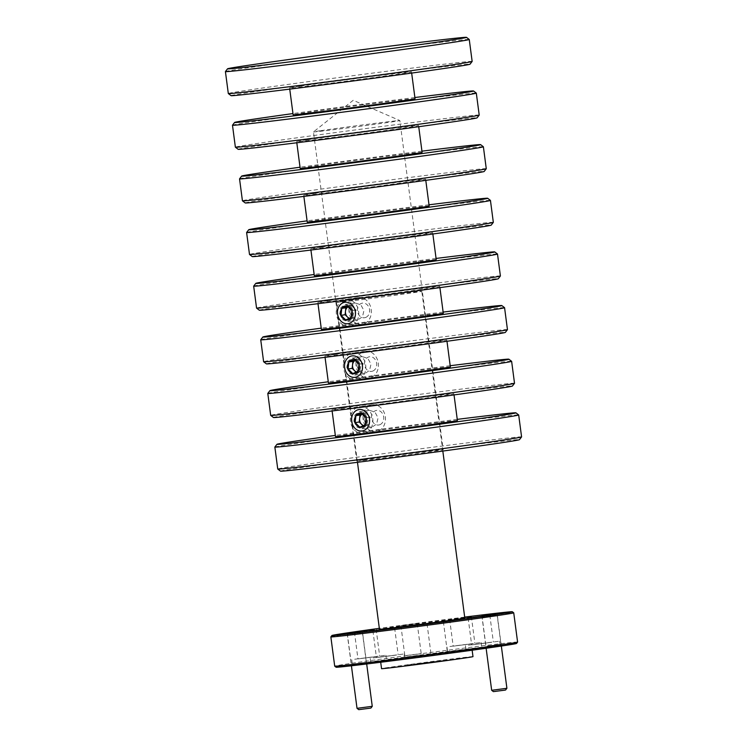 <?xml version="1.0" encoding="UTF-8"?>
<svg xmlns="http://www.w3.org/2000/svg" width="747" height="747" viewBox="0 0 747 747"><rect width="100%" height="100%" fill="white"/><g stroke="black" fill="none" stroke-linecap="round" stroke-linejoin="round"><path stroke-width="0.56" stroke-dasharray="3.73 2.8" d="M450.525 651.365L481.74 647.369L450.525 651.365M449.881 646.491L481.096 642.495L449.881 646.491M355.311 664.111L386.526 660.115L355.311 664.111M354.666 659.237L385.882 655.24L354.666 659.237M469.004 650.049L500.219 646.052L469.004 650.049M468.36 645.175L499.575 641.178L468.36 645.175M373.789 662.804L405.005 658.807L373.789 662.804M373.145 657.93L404.37 653.933L373.145 657.93M431.29 655.408L449.124 653.121L431.29 655.408M432.392 653.662L447.332 651.748L432.392 653.662M405.154 657.257L422.989 654.979L405.154 657.257M406.256 655.511L421.196 653.597L406.256 655.511M415.836 623.726L400.896 625.641L415.836 623.726M351.912 665.222L367.515 663.224L351.912 665.222M352.631 664.083L366.338 662.328L352.631 664.083M486.549 647.191L502.161 645.193L486.549 647.191M487.277 646.052L500.985 644.297L487.277 646.052M336.094 667.22A90.994 1.055 172.5 0 1 351.52 664.587A90.994 1.055 172.5 0 1 453.13 650.786A90.994 1.055 172.5 0 1 516.522 643.466M517.587 642.075A92.226 1.064 -7.5 0 0 452.822 649.573A92.226 1.064 -7.5 0 0 350.352 663.485A92.226 1.064 -7.5 0 0 334.703 666.156M330.856 636.883A92.226 1.064 172.5 0 1 346.496 634.231A92.226 1.064 172.5 0 1 448.461 620.383A92.226 1.064 172.5 0 1 513.721 612.811M472.991 656.632A46.118 0.532 -7.5 0 0 440.609 660.376A46.118 0.532 -7.5 0 0 389.374 667.332A46.118 0.532 -7.5 0 0 381.549 668.668M388.412 660.021A46.118 0.532 -7.5 0 0 380.587 661.356A46.118 0.532 -7.5 0 0 412.96 657.603A46.118 0.532 -7.5 0 0 464.204 650.646A46.118 0.532 -7.5 0 0 472.02 649.311A46.118 0.532 -7.5 0 0 439.647 653.065A46.118 0.532 -7.5 0 0 388.412 660.021M464.802 618.021A43.037 0.495 -7.5 0 0 434.586 621.513A43.037 0.495 -7.5 0 0 386.759 628.012A43.037 0.495 -7.5 0 0 379.457 629.254M343.751 301.293A43.037 0.495 -7.5 0 0 336.449 302.535A43.037 0.495 -7.5 0 0 366.665 299.033A43.037 0.495 -7.5 0 0 414.492 292.544A43.037 0.495 -7.5 0 0 421.794 291.302A43.037 0.495 -7.5 0 0 391.568 294.794A43.037 0.495 -7.5 0 0 343.751 301.293M396.293 655.063L376.451 657.603L396.293 655.063M491.498 642.317L471.656 644.857L491.498 642.317M377.814 656.38L357.962 658.919L377.814 656.38M473.019 643.625L453.177 646.164L473.019 643.625M464.699 617.246L449.647 619.347L464.727 617.48M464.681 617.097A90.994 1.055 -7.5 0 0 379.336 628.339M407.264 665.25L447.266 660.049L417.358 663.747M417.321 663.504L437.144 661.31L407.227 665.007M358.747 709.65L370.932 708.044M372.258 706.317L357.019 708.324M361.324 633.391L347.392 635.183L361.324 633.391M493.393 691.619L505.579 690.013M506.905 688.286L491.666 690.293M495.971 615.36L482.039 617.153L495.971 615.36M353.845 421.075L356.599 426.939L361.856 428.769L366.59 425.575L367.991 419.328L364.891 413.521L359.316 411.737L354.918 414.884L353.845 421.075M363.92 419.571L366.6 425.445L371.791 427.284L376.6 424.081L378.066 417.825L374.901 412.027L369.251 410.262L364.919 413.39L363.92 419.571M346.785 367.44L349.54 373.295L354.788 375.125L359.531 371.941L360.932 365.685L357.832 359.877L352.257 358.102L347.85 361.24L346.785 367.44M356.861 365.937L359.54 371.801L364.723 373.649L369.541 370.447L371.007 364.181L367.832 358.383L362.192 356.618L357.86 359.755L356.861 365.937M339.726 313.796L342.471 319.651L347.728 321.481L352.472 318.297L353.873 312.05L350.773 306.233L345.189 304.459L340.791 307.605L339.726 313.796M349.801 312.293L352.481 318.166L357.664 320.005L362.472 316.803L363.948 310.547L360.773 304.748L355.124 302.974L350.801 306.111L349.801 312.293M364.172 459.825A43.569 0.504 172.5 0 1 412.587 453.252A43.569 0.504 172.5 0 1 443.186 449.713A43.569 0.504 172.5 0 1 435.79 450.973A43.569 0.504 172.5 0 1 387.376 457.547A43.569 0.504 172.5 0 1 356.786 461.086A43.569 0.504 172.5 0 1 364.172 459.825M320.837 130.669A43.569 0.504 172.5 0 1 368.85 124.151A43.569 0.504 172.5 0 1 399.841 120.547A43.569 0.504 172.5 0 1 399.85 120.556A43.569 0.504 172.5 0 1 392.455 121.808A43.569 0.504 172.5 0 1 344.04 128.391A43.569 0.504 172.5 0 1 313.451 131.93A43.569 0.504 172.5 0 1 313.451 131.92A43.569 0.504 172.5 0 1 320.837 130.669M280.508 471.142A120.51 1.391 172.5 0 1 300.948 467.65A120.51 1.391 172.5 0 1 435.501 449.386A120.51 1.391 172.5 0 1 519.454 439.684M521.583 436.911A122.975 1.419 -7.5 0 0 435.23 446.911A122.975 1.419 -7.5 0 0 298.604 465.465A122.975 1.419 -7.5 0 0 277.744 469.013M274.859 447.051A122.975 1.419 172.5 0 1 295.719 443.522A122.975 1.419 172.5 0 1 431.673 425.052A122.975 1.419 172.5 0 1 518.679 414.949M273.449 417.508A120.51 1.391 172.5 0 1 293.888 414.006A120.51 1.391 172.5 0 1 428.442 395.742A120.51 1.391 172.5 0 1 512.395 386.05M514.515 383.267A122.975 1.419 -7.5 0 0 428.171 393.267A122.975 1.419 -7.5 0 0 291.545 411.821A122.975 1.419 -7.5 0 0 270.685 415.369M267.8 393.408A122.975 1.419 172.5 0 1 288.65 389.878A122.975 1.419 172.5 0 1 424.604 371.408A122.975 1.419 172.5 0 1 511.62 361.315M266.39 363.864A120.51 1.391 172.5 0 1 286.82 360.371A120.51 1.391 172.5 0 1 421.383 342.098A120.51 1.391 172.5 0 1 505.336 332.406M507.456 329.632A122.975 1.419 -7.5 0 0 421.112 339.624A122.975 1.419 -7.5 0 0 284.476 358.177A122.975 1.419 -7.5 0 0 263.616 361.735M260.731 339.773A122.975 1.419 172.5 0 1 281.591 336.234A122.975 1.419 172.5 0 1 417.545 317.764A122.975 1.419 172.5 0 1 504.561 307.671M259.33 310.22A120.51 1.391 172.5 0 1 279.761 306.728A120.51 1.391 172.5 0 1 414.314 288.463A120.51 1.391 172.5 0 1 498.268 278.762M500.397 275.988A122.975 1.419 -7.5 0 0 414.043 285.989A122.975 1.419 -7.5 0 0 277.417 304.543A122.975 1.419 -7.5 0 0 256.557 308.091M253.672 286.129A122.975 1.419 172.5 0 1 274.532 282.599A122.975 1.419 172.5 0 1 410.486 264.13A122.975 1.419 172.5 0 1 497.493 254.027M252.262 256.585A120.51 1.391 172.5 0 1 272.702 253.084A120.51 1.391 172.5 0 1 407.255 234.819A120.51 1.391 172.5 0 1 491.209 225.127M493.328 222.345A122.975 1.419 -7.5 0 0 406.984 232.345A122.975 1.419 -7.5 0 0 270.358 250.899A122.975 1.419 -7.5 0 0 249.498 254.447M246.613 232.485A122.975 1.419 172.5 0 1 267.463 228.955A122.975 1.419 172.5 0 1 403.427 210.486A122.975 1.419 172.5 0 1 490.434 200.392M245.203 202.941A120.51 1.391 172.5 0 1 265.633 199.449A120.51 1.391 172.5 0 1 400.196 181.176A120.51 1.391 172.5 0 1 484.149 171.483M486.269 168.71A122.975 1.419 -7.5 0 0 399.925 178.701A122.975 1.419 -7.5 0 0 263.299 197.255A122.975 1.419 -7.5 0 0 242.43 200.812M239.554 178.85A122.975 1.419 172.5 0 1 260.404 175.312A122.975 1.419 172.5 0 1 396.358 156.851A122.975 1.419 172.5 0 1 483.374 146.748M238.144 149.297A120.51 1.391 172.5 0 1 258.574 145.805A120.51 1.391 172.5 0 1 393.127 127.541A120.51 1.391 172.5 0 1 477.081 117.839M479.21 115.066A122.975 1.419 -7.5 0 0 392.866 125.066A122.975 1.419 -7.5 0 0 256.23 143.62A122.975 1.419 -7.5 0 0 235.37 147.168M232.485 125.207A122.975 1.419 172.5 0 1 253.345 121.677A122.975 1.419 172.5 0 1 389.299 103.207A122.975 1.419 172.5 0 1 476.306 93.104M231.075 95.663A120.51 1.391 172.5 0 1 251.515 92.161A120.51 1.391 172.5 0 1 386.068 73.897A120.51 1.391 172.5 0 1 470.022 64.205M472.151 61.422A122.975 1.419 -7.5 0 0 385.797 71.423A122.975 1.419 -7.5 0 0 249.171 89.976A122.975 1.419 -7.5 0 0 228.311 93.524M225.426 71.563A122.975 1.419 172.5 0 1 246.286 68.033A122.975 1.419 172.5 0 1 382.24 49.563A122.975 1.419 172.5 0 1 469.247 39.47M457.407 420.552A61.487 0.71 -7.5 0 0 414.24 425.557A61.487 0.71 -7.5 0 0 345.926 434.829A61.487 0.71 -7.5 0 0 335.496 436.603M342.387 408.011A61.487 0.71 -7.5 0 0 331.957 409.786A61.487 0.71 -7.5 0 0 375.134 404.79A61.487 0.71 -7.5 0 0 443.447 395.508A61.487 0.71 -7.5 0 0 453.877 393.734A61.487 0.71 -7.5 0 0 410.71 398.73A61.487 0.71 -7.5 0 0 342.387 408.011M450.348 366.917A61.487 0.71 -7.5 0 0 407.171 371.913A61.487 0.71 -7.5 0 0 338.858 381.185A61.487 0.71 -7.5 0 0 328.428 382.968M335.328 354.367A61.487 0.71 -7.5 0 0 324.898 356.142A61.487 0.71 -7.5 0 0 368.075 351.146A61.487 0.71 -7.5 0 0 436.388 341.865A61.487 0.71 -7.5 0 0 446.818 340.09A61.487 0.71 -7.5 0 0 403.641 345.095A61.487 0.71 -7.5 0 0 335.328 354.367M443.288 313.273A61.487 0.71 -7.5 0 0 400.112 318.269A61.487 0.71 -7.5 0 0 331.799 327.55A61.487 0.71 -7.5 0 0 321.369 329.324M328.269 300.724A61.487 0.71 -7.5 0 0 317.839 302.507A61.487 0.71 -7.5 0 0 361.006 297.502A61.487 0.71 -7.5 0 0 429.329 288.23A61.487 0.71 -7.5 0 0 439.759 286.456A61.487 0.71 -7.5 0 0 396.582 291.451A61.487 0.71 -7.5 0 0 328.269 300.724M436.229 259.629A61.487 0.71 -7.5 0 0 393.053 264.634A61.487 0.71 -7.5 0 0 324.74 273.906A61.487 0.71 -7.5 0 0 314.31 275.68M321.21 247.089A61.487 0.71 -7.5 0 0 310.771 248.863A61.487 0.71 -7.5 0 0 353.947 243.867A61.487 0.71 -7.5 0 0 422.26 234.586A61.487 0.71 -7.5 0 0 432.69 232.812A61.487 0.71 -7.5 0 0 389.523 237.807A61.487 0.71 -7.5 0 0 321.21 247.089M429.161 205.995A61.487 0.71 -7.5 0 0 385.994 210.99A61.487 0.71 -7.5 0 0 317.671 220.272A61.487 0.71 -7.5 0 0 307.241 222.046M314.142 193.445A61.487 0.71 -7.5 0 0 303.712 195.219A61.487 0.71 -7.5 0 0 346.888 190.224A61.487 0.71 -7.5 0 0 415.201 180.942A61.487 0.71 -7.5 0 0 425.631 179.168A61.487 0.71 -7.5 0 0 382.455 184.173A61.487 0.71 -7.5 0 0 314.142 193.445M422.102 152.351A61.487 0.71 -7.5 0 0 378.925 157.346A61.487 0.71 -7.5 0 0 310.612 166.628A61.487 0.71 -7.5 0 0 300.182 168.402M307.082 139.81A61.487 0.71 -7.5 0 0 296.652 141.585A61.487 0.71 -7.5 0 0 339.829 136.58A61.487 0.71 -7.5 0 0 408.142 127.307A61.487 0.71 -7.5 0 0 418.572 125.533A61.487 0.71 -7.5 0 0 375.396 130.529A61.487 0.71 -7.5 0 0 307.082 139.81M415.043 98.707A61.487 0.71 -7.5 0 0 371.866 103.712A61.487 0.71 -7.5 0 0 303.553 112.984A61.487 0.71 -7.5 0 0 293.123 114.758M300.023 86.166A61.487 0.71 -7.5 0 0 289.593 87.941A61.487 0.71 -7.5 0 0 332.76 82.945A61.487 0.71 -7.5 0 0 401.074 73.664A61.487 0.71 -7.5 0 0 411.504 71.889A61.487 0.71 -7.5 0 0 368.336 76.885A61.487 0.71 -7.5 0 0 300.023 86.166M414.884 97.521A120.51 1.391 -7.5 0 0 292.964 113.572M421.943 151.165A120.51 1.391 -7.5 0 0 300.023 167.216M429.002 204.799A120.51 1.391 -7.5 0 0 307.092 220.851M436.071 258.443A120.51 1.391 -7.5 0 0 314.151 274.494M443.13 312.087A120.51 1.391 -7.5 0 0 321.21 328.138M450.189 365.722A120.51 1.391 -7.5 0 0 328.269 381.773M457.257 419.366A120.51 1.391 -7.5 0 0 335.338 435.417M363.817 425.622A6.144 5.089 -98.5 0 0 366.656 425.416A6.144 5.089 -98.5 0 0 369.756 420.757A6.144 5.089 -98.5 0 0 367.776 414.977A6.144 5.089 -98.5 0 0 362.697 413.866A6.144 5.089 -98.5 0 0 362.398 414.015L365.423 412.68L361.333 413.296M380.008 424.641A7.377 6.107 -98.5 0 0 383.295 415.248A7.377 6.107 -98.5 0 0 375.265 410.785A7.377 6.107 -98.5 0 0 371.969 420.169A7.377 6.107 -98.5 0 0 380.008 424.641M369.877 405.518A13.53 11.196 -98.5 0 0 363.434 421.317A13.53 11.196 -98.5 0 0 376.217 431.598A13.53 11.196 -98.5 0 0 378.57 430.926A13.53 11.196 -98.5 0 0 385.022 415.117A13.53 11.196 -98.5 0 0 372.23 404.837A13.53 11.196 -98.5 0 0 369.877 405.518M357.29 407.395A13.53 11.196 -98.5 0 0 350.838 423.194A13.53 11.196 -98.5 0 0 363.63 433.475A13.53 11.196 -98.5 0 0 365.983 432.802A13.53 11.196 -98.5 0 0 372.426 416.994A13.53 11.196 -98.5 0 0 359.643 406.713A13.53 11.196 -98.5 0 0 357.29 407.395M363.21 425.893L363.929 426.602L369.382 424.231L370.129 417.274L365.423 412.68M363.929 426.602L359.839 427.209M369.382 424.231L365.283 424.847M370.129 417.274L366.03 417.881M349.699 318.334A6.144 5.089 -98.5 0 0 352.528 318.138A6.144 5.089 -98.5 0 0 355.628 313.469A6.144 5.089 -98.5 0 0 353.648 307.699A6.144 5.089 -98.5 0 0 348.578 306.587A6.144 5.089 -98.5 0 0 348.27 306.737M365.881 317.363A7.377 6.107 -98.5 0 0 369.177 307.969A7.377 6.107 -98.5 0 0 361.137 303.497A7.377 6.107 -98.5 0 0 357.85 312.89A7.377 6.107 -98.5 0 0 365.881 317.363M355.749 298.24A13.53 11.196 -98.5 0 0 349.307 314.039A13.53 11.196 -98.5 0 0 362.099 324.319A13.53 11.196 -98.5 0 0 364.452 323.638A13.53 11.196 -98.5 0 0 370.895 307.839A13.53 11.196 -98.5 0 0 358.102 297.558A13.53 11.196 -98.5 0 0 355.749 298.24M343.162 300.117A13.53 11.196 -98.5 0 0 336.72 315.916A13.53 11.196 -98.5 0 0 349.503 326.196A13.53 11.196 -98.5 0 0 351.856 325.515A13.53 11.196 -98.5 0 0 358.308 309.716A13.53 11.196 -98.5 0 0 345.516 299.435A13.53 11.196 -98.5 0 0 343.162 300.117M349.082 318.614L349.801 319.324L355.255 316.952L356.002 309.996L351.295 305.402L348.261 306.728M349.801 319.324L345.712 319.931M355.255 316.952L351.165 317.559M356.002 309.996L351.912 310.603M351.295 305.402L347.206 306.009M356.758 371.978A6.144 5.089 -98.5 0 0 359.587 371.773A6.144 5.089 -98.5 0 0 362.687 367.113A6.144 5.089 -98.5 0 0 360.717 361.343A6.144 5.089 -98.5 0 0 355.637 360.231A6.144 5.089 -98.5 0 0 355.329 360.371L358.364 359.046L354.274 359.652M372.949 370.998A7.377 6.107 -98.5 0 0 376.236 361.604A7.377 6.107 -98.5 0 0 368.196 357.141A7.377 6.107 -98.5 0 0 364.909 366.534A7.377 6.107 -98.5 0 0 372.949 370.998M362.818 351.874A13.53 11.196 -98.5 0 0 356.366 367.683A13.53 11.196 -98.5 0 0 369.158 377.954A13.53 11.196 -98.5 0 0 371.511 377.282A13.53 11.196 -98.5 0 0 377.954 361.483A13.53 11.196 -98.5 0 0 365.171 351.202A13.53 11.196 -98.5 0 0 362.818 351.874M350.222 353.751A13.53 11.196 -98.5 0 0 343.779 369.56A13.53 11.196 -98.5 0 0 356.571 379.831A13.53 11.196 -98.5 0 0 358.924 379.159A13.53 11.196 -98.5 0 0 365.367 363.35A13.53 11.196 -98.5 0 0 352.575 353.079A13.53 11.196 -98.5 0 0 350.222 353.751M356.142 372.258L356.87 372.958L362.314 370.596L363.061 363.63L358.364 359.046M356.87 372.958L352.771 373.575M362.314 370.596L358.224 371.203M363.061 363.63L358.971 364.247M481.096 642.495L481.74 647.369M385.882 655.24L386.526 660.115M499.575 641.178L500.219 646.052M404.37 653.933L405.005 658.807M443.363 621.635L447.332 651.748L449.124 653.121M417.228 623.493L421.196 653.597L422.989 654.979M362.304 631.663L366.338 662.328L367.515 663.224M496.951 613.632L500.985 644.297L502.161 645.193M380.699 662.253L380.587 661.356M357.477 462.309L336.449 302.535M394.621 627.928L398.151 654.745M489.827 615.173L493.356 642M376.133 629.235L379.672 656.062M471.348 616.49L474.877 643.307M449.647 619.347L453.177 646.164M354.433 632.093L357.962 658.919M468.126 618.03L471.656 644.857M372.912 630.785L376.451 657.603M442.822 451.076L421.794 291.302M472.141 650.217L472.02 649.311M481.955 615.612L485.989 646.267L485.092 647.444M347.308 633.643L351.342 664.298M351.351 664.298L350.446 665.474M400.896 625.641L404.855 655.754L403.483 657.547M427.032 623.782L430.991 653.896L429.618 655.689M370.232 658.424L370.867 663.299M465.437 645.669L466.081 650.553M351.753 659.732L352.388 664.615M446.958 646.986L447.602 651.86M348.672 633.512L347.392 635.174L351.417 665.782M366.684 663.98L362.631 633.176L360.96 631.897M483.318 615.481L482.039 617.143L486.129 648.256M501.34 646.043L497.278 615.145L495.606 613.866M371.791 427.284L361.856 428.769M364.723 373.649L354.788 375.125M357.664 320.005L347.728 321.481M356.786 461.086L313.451 131.93L353.228 100.285L399.841 120.547L443.186 449.713M332.116 410.971L331.957 409.786M325.057 357.337L324.898 356.142M317.998 303.693L317.839 302.507M310.929 250.049L310.771 248.863M303.87 196.414L303.712 195.219M296.811 142.77L296.652 141.585M289.743 89.126L289.593 87.941M411.662 73.075L411.504 71.889M418.731 126.719L418.572 125.533M425.79 180.363L425.631 179.168M432.849 233.998L432.69 232.812M439.908 287.642L439.759 286.456M446.977 341.286L446.818 340.09M454.036 394.92L453.877 393.734M355.124 302.974L345.189 304.459M362.192 356.618L352.257 358.102M369.251 410.262L359.316 411.737M376.217 431.598L363.63 433.475M372.23 404.837L359.643 406.713M362.099 324.319L349.503 326.196M358.102 297.558L345.516 299.435M369.158 377.954L356.571 379.831M365.171 351.202L352.575 353.079"/><path stroke-width="1.12" d="M441.972 621.868L427.032 623.782L441.972 621.868M361.025 631.887L347.308 633.643L361.025 631.887M495.672 613.857L481.955 615.612L495.672 613.857M517.578 642.093L516.522 643.466A90.994 1.055 172.5 0 1 501.088 646.08A90.994 1.055 172.5 0 1 400.476 659.75A90.994 1.055 172.5 0 1 336.094 667.22L334.712 666.165A92.226 1.064 -7.5 0 0 399.972 658.593A92.226 1.064 -7.5 0 0 501.937 644.736A92.226 1.064 -7.5 0 0 517.578 642.093A92.226 1.064 -7.5 0 0 517.587 642.075L513.731 612.82A92.226 1.064 172.5 0 1 498.081 615.481A92.226 1.064 172.5 0 1 395.611 629.394A92.226 1.064 172.5 0 1 330.856 636.892A92.226 1.064 172.5 0 1 330.856 636.883L331.92 635.501A90.994 1.055 -7.5 0 0 395.312 628.18A90.994 1.055 -7.5 0 0 496.914 614.389A90.994 1.055 -7.5 0 0 512.339 611.746A90.994 1.055 -7.5 0 0 464.681 617.097M330.856 636.892L334.703 666.156A92.226 1.064 -7.5 0 0 334.712 666.165M379.336 628.339A90.994 1.055 -7.5 0 0 347.346 632.886A90.994 1.055 -7.5 0 0 331.92 635.501M380.699 662.253L381.549 668.668A46.118 0.532 -7.5 0 0 413.931 664.914A46.118 0.532 -7.5 0 0 465.166 657.958A46.118 0.532 -7.5 0 0 472.991 656.632L472.141 650.217M357.477 462.309L379.457 629.254A43.037 0.495 -7.5 0 0 409.683 625.753A43.037 0.495 -7.5 0 0 457.5 619.263A43.037 0.495 -7.5 0 0 464.802 618.021L442.822 451.076M392.763 628.246L372.912 630.785L392.763 628.246M487.968 615.491L468.126 618.03L487.968 615.491M374.284 629.553L354.433 632.093L374.284 629.553M464.727 617.48L471.348 616.49L464.699 617.246M512.339 611.746L513.721 612.811A92.226 1.064 172.5 0 1 513.731 612.82M372.258 706.317L370.932 708.044L369.896 708.221L358.747 709.65L357.019 708.324L372.258 706.317L366.684 663.98M349.755 633.279L360.904 631.85L349.755 633.279M506.905 688.286L505.579 690.013L504.542 690.191L493.393 691.619L491.666 690.293L506.905 688.286L501.34 646.043M484.401 615.248L495.55 613.819L484.401 615.248M521.574 436.93L519.454 439.684A120.51 1.391 172.5 0 1 499.015 443.148A120.51 1.391 172.5 0 1 365.778 461.244A120.51 1.391 172.5 0 1 280.508 471.142L277.753 469.032A122.975 1.419 -7.5 0 0 277.753 469.032A122.975 1.419 -7.5 0 0 364.76 458.929A122.975 1.419 -7.5 0 0 500.714 440.459A122.975 1.419 -7.5 0 0 521.574 436.93A122.975 1.419 -7.5 0 0 521.583 436.911L518.689 414.968A122.975 1.419 172.5 0 1 518.689 414.968A122.975 1.419 172.5 0 1 497.829 418.516A122.975 1.419 172.5 0 1 361.203 437.07A122.975 1.419 172.5 0 1 274.849 447.07A122.975 1.419 172.5 0 1 274.859 447.051L276.978 444.297A120.51 1.391 -7.5 0 0 360.932 434.595A120.51 1.391 -7.5 0 0 495.485 416.331A120.51 1.391 -7.5 0 0 515.925 412.839A120.51 1.391 -7.5 0 0 457.257 419.366M335.338 435.417A120.51 1.391 -7.5 0 0 297.418 440.833A120.51 1.391 -7.5 0 0 276.978 444.297M514.515 383.286L512.395 386.05A120.51 1.391 172.5 0 1 491.956 389.504A120.51 1.391 172.5 0 1 358.719 407.61A120.51 1.391 172.5 0 1 273.449 417.508L270.694 415.388A122.975 1.419 -7.5 0 0 270.694 415.388A122.975 1.419 -7.5 0 0 357.701 405.285A122.975 1.419 -7.5 0 0 493.655 386.825A122.975 1.419 -7.5 0 0 514.515 383.286A122.975 1.419 -7.5 0 0 514.515 383.267L511.63 361.324A122.975 1.419 172.5 0 1 490.77 364.872A122.975 1.419 172.5 0 1 354.134 383.435A122.975 1.419 172.5 0 1 267.79 393.426A122.975 1.419 172.5 0 1 267.8 393.408L269.919 390.653A120.51 1.391 -7.5 0 0 353.873 380.961A120.51 1.391 -7.5 0 0 488.426 362.687A120.51 1.391 -7.5 0 0 508.856 359.195A120.51 1.391 -7.5 0 0 450.189 365.722M328.269 381.773A120.51 1.391 -7.5 0 0 290.35 387.189A120.51 1.391 -7.5 0 0 269.919 390.653M507.446 329.651L505.336 332.406A120.51 1.391 172.5 0 1 484.896 335.87A120.51 1.391 172.5 0 1 351.66 353.966A120.51 1.391 172.5 0 1 266.39 363.864L263.626 361.744A122.975 1.419 -7.5 0 0 350.642 351.65A122.975 1.419 -7.5 0 0 486.596 333.181A122.975 1.419 -7.5 0 0 507.446 329.651A122.975 1.419 -7.5 0 0 507.456 329.632L504.57 307.689A122.975 1.419 172.5 0 1 504.57 307.689A122.975 1.419 172.5 0 1 483.701 311.238A122.975 1.419 172.5 0 1 347.075 329.791A122.975 1.419 172.5 0 1 260.731 339.792A122.975 1.419 172.5 0 1 260.731 339.773L262.851 337.009A120.51 1.391 -7.5 0 0 346.804 327.317A120.51 1.391 -7.5 0 0 481.367 309.053A120.51 1.391 -7.5 0 0 501.797 305.551A120.51 1.391 -7.5 0 0 443.13 312.087M260.731 339.792L263.616 361.735A122.975 1.419 -7.5 0 0 263.626 361.744M321.21 328.138A120.51 1.391 -7.5 0 0 283.29 333.545A120.51 1.391 -7.5 0 0 262.851 337.009M500.387 276.007L498.268 278.762A120.51 1.391 172.5 0 1 477.828 282.226A120.51 1.391 172.5 0 1 344.6 300.322A120.51 1.391 172.5 0 1 259.33 310.22L256.566 308.109A122.975 1.419 -7.5 0 0 256.566 308.109A122.975 1.419 -7.5 0 0 343.573 298.006A122.975 1.419 -7.5 0 0 479.537 279.537A122.975 1.419 -7.5 0 0 500.387 276.007A122.975 1.419 -7.5 0 0 500.397 275.988L497.502 254.045A122.975 1.419 172.5 0 1 497.502 254.045A122.975 1.419 172.5 0 1 476.642 257.594A122.975 1.419 172.5 0 1 340.016 276.147A122.975 1.419 172.5 0 1 253.672 286.148A122.975 1.419 172.5 0 1 253.672 286.129L255.791 283.374A120.51 1.391 -7.5 0 0 339.745 273.673A120.51 1.391 -7.5 0 0 474.298 255.409A120.51 1.391 -7.5 0 0 494.738 251.916A120.51 1.391 -7.5 0 0 436.071 258.443M314.151 274.494A120.51 1.391 -7.5 0 0 276.231 279.91A120.51 1.391 -7.5 0 0 255.791 283.374M493.328 222.363L491.209 225.127A120.51 1.391 172.5 0 1 470.769 228.591A120.51 1.391 172.5 0 1 337.532 246.687A120.51 1.391 172.5 0 1 252.262 256.585L249.507 254.466A122.975 1.419 -7.5 0 0 249.507 254.466A122.975 1.419 -7.5 0 0 336.514 244.362A122.975 1.419 -7.5 0 0 472.468 225.902A122.975 1.419 -7.5 0 0 493.328 222.363A122.975 1.419 -7.5 0 0 493.328 222.345L490.443 200.401A122.975 1.419 172.5 0 1 490.443 200.401A122.975 1.419 172.5 0 1 469.583 203.959A122.975 1.419 172.5 0 1 332.957 222.513A122.975 1.419 172.5 0 1 246.603 232.504A122.975 1.419 172.5 0 1 246.613 232.485L248.732 229.731A120.51 1.391 -7.5 0 0 332.686 220.038A120.51 1.391 -7.5 0 0 467.239 201.765A120.51 1.391 -7.5 0 0 487.67 198.272A120.51 1.391 -7.5 0 0 429.002 204.799M307.092 220.851A120.51 1.391 -7.5 0 0 269.172 226.266A120.51 1.391 -7.5 0 0 248.732 229.731M486.269 168.729L484.149 171.483A120.51 1.391 172.5 0 1 463.71 174.947A120.51 1.391 172.5 0 1 330.473 193.043A120.51 1.391 172.5 0 1 245.203 202.941L242.439 200.822A122.975 1.419 -7.5 0 0 242.439 200.822A122.975 1.419 -7.5 0 0 329.455 190.728A122.975 1.419 -7.5 0 0 465.409 172.258A122.975 1.419 -7.5 0 0 486.269 168.729A122.975 1.419 -7.5 0 0 486.269 168.71L483.384 146.767A122.975 1.419 172.5 0 1 462.524 150.315A122.975 1.419 172.5 0 1 325.888 168.869A122.975 1.419 172.5 0 1 239.544 178.869A122.975 1.419 172.5 0 1 239.554 178.85L241.664 176.087A120.51 1.391 -7.5 0 0 325.617 166.394A120.51 1.391 -7.5 0 0 460.18 148.13A120.51 1.391 -7.5 0 0 480.61 144.629A120.51 1.391 -7.5 0 0 421.943 151.165M300.023 167.216A120.51 1.391 -7.5 0 0 262.104 172.622A120.51 1.391 -7.5 0 0 241.664 176.087M479.201 115.085L477.081 117.839A120.51 1.391 172.5 0 1 456.65 121.303A120.51 1.391 172.5 0 1 323.414 139.409A120.51 1.391 172.5 0 1 238.144 149.297L235.38 147.187A122.975 1.419 -7.5 0 0 322.396 137.084A122.975 1.419 -7.5 0 0 458.35 118.614A122.975 1.419 -7.5 0 0 479.201 115.085A122.975 1.419 -7.5 0 0 479.21 115.066L476.315 93.123A122.975 1.419 172.5 0 1 455.455 96.671A122.975 1.419 172.5 0 1 318.829 115.225A122.975 1.419 172.5 0 1 232.485 125.225A122.975 1.419 172.5 0 1 232.485 125.207L234.605 122.452A120.51 1.391 -7.5 0 0 318.558 112.75A120.51 1.391 -7.5 0 0 453.112 94.486A120.51 1.391 -7.5 0 0 473.551 90.994A120.51 1.391 -7.5 0 0 414.884 97.521M232.485 125.225L235.37 147.168A122.975 1.419 -7.5 0 0 235.38 147.187M292.964 113.572A120.51 1.391 -7.5 0 0 255.044 118.988A120.51 1.391 -7.5 0 0 234.605 122.452M472.141 61.441L470.022 64.205A120.51 1.391 172.5 0 1 449.582 67.669A120.51 1.391 172.5 0 1 316.345 85.765A120.51 1.391 172.5 0 1 231.075 95.663L228.321 93.543A122.975 1.419 -7.5 0 0 315.327 83.449A122.975 1.419 -7.5 0 0 451.281 64.98A122.975 1.419 -7.5 0 0 472.141 61.441A122.975 1.419 -7.5 0 0 472.151 61.422L469.256 39.479A122.975 1.419 172.5 0 1 448.396 43.037A122.975 1.419 172.5 0 1 311.77 61.59A122.975 1.419 172.5 0 1 225.417 71.581A122.975 1.419 172.5 0 1 225.426 71.563L227.546 68.808A120.51 1.391 -7.5 0 0 311.499 59.116A120.51 1.391 -7.5 0 0 446.052 40.842A120.51 1.391 -7.5 0 0 466.492 37.35A120.51 1.391 -7.5 0 0 381.222 47.248A120.51 1.391 -7.5 0 0 247.985 65.344A120.51 1.391 -7.5 0 0 227.546 68.808M225.417 71.581L228.311 93.524A122.975 1.419 -7.5 0 0 228.321 93.543M332.116 410.971L335.496 436.603A61.487 0.71 -7.5 0 0 378.664 431.607A61.487 0.71 -7.5 0 0 446.977 422.326A61.487 0.71 -7.5 0 0 457.407 420.552L454.036 394.92M325.057 357.337L328.428 382.968A61.487 0.71 -7.5 0 0 371.604 377.963A61.487 0.71 -7.5 0 0 439.918 368.691A61.487 0.71 -7.5 0 0 450.348 366.917L446.977 341.286M317.998 303.693L321.369 329.324A61.487 0.71 -7.5 0 0 364.545 324.329A61.487 0.71 -7.5 0 0 432.858 315.047A61.487 0.71 -7.5 0 0 443.288 313.273L439.908 287.642M310.929 250.049L314.31 275.68A61.487 0.71 -7.5 0 0 357.477 270.685A61.487 0.71 -7.5 0 0 425.79 261.403A61.487 0.71 -7.5 0 0 436.229 259.629L432.849 233.998M303.87 196.414L307.241 222.046A61.487 0.71 -7.5 0 0 350.418 217.041A61.487 0.71 -7.5 0 0 418.731 207.769A61.487 0.71 -7.5 0 0 429.161 205.995L425.79 180.363M296.811 142.77L300.182 168.402A61.487 0.71 -7.5 0 0 343.359 163.406A61.487 0.71 -7.5 0 0 411.672 154.125A61.487 0.71 -7.5 0 0 422.102 152.351L418.731 126.719M289.743 89.126L293.123 114.758A61.487 0.71 -7.5 0 0 336.29 109.762A61.487 0.71 -7.5 0 0 404.613 100.481A61.487 0.71 -7.5 0 0 415.043 98.707L411.662 73.075M466.492 37.35L469.247 39.47A122.975 1.419 172.5 0 1 469.256 39.479M473.551 90.994L476.306 93.104A122.975 1.419 172.5 0 1 476.315 93.123M480.61 144.629L483.374 146.748A122.975 1.419 172.5 0 1 483.384 146.767M508.856 359.195L511.62 361.315A122.975 1.419 172.5 0 1 511.63 361.324M358.299 413.586A7.096 5.883 -98.5 0 0 355.88 415.659A7.096 5.883 -98.5 0 0 355.133 422.625A7.096 5.883 -98.5 0 0 359.839 427.209A7.096 5.883 -98.5 0 0 365.283 424.847A7.096 5.883 -98.5 0 0 366.03 417.881A7.096 5.883 -98.5 0 0 361.333 413.296A7.096 5.883 -98.5 0 0 358.299 413.586M359.139 414.398L355.88 415.659L355.133 422.625L359.839 427.209L365.283 424.847L366.03 417.881L361.333 413.296L359.139 414.398M357.103 410.094A10.822 8.964 -98.5 0 0 352.276 423.866A10.822 8.964 -98.5 0 0 364.06 430.412A10.822 8.964 -98.5 0 0 368.887 416.639A10.822 8.964 -98.5 0 0 357.103 410.094M363.21 425.893L359.223 422.008L359.979 415.052L362.379 414.006A6.144 5.089 -98.5 0 0 359.606 418.535A6.144 5.089 -98.5 0 0 361.576 424.305A6.144 5.089 -98.5 0 0 363.817 425.622M359.223 422.008L355.133 422.625M359.979 415.052L355.88 415.659M344.18 306.307A7.096 5.883 -98.5 0 0 341.762 308.38A7.096 5.883 -98.5 0 0 341.015 315.337A7.096 5.883 -98.5 0 0 345.712 319.931A7.096 5.883 -98.5 0 0 351.165 317.559A7.096 5.883 -98.5 0 0 351.912 310.603A7.096 5.883 -98.5 0 0 347.206 306.009A7.096 5.883 -98.5 0 0 344.18 306.307M345.011 307.12L341.762 308.38L341.015 315.337L345.712 319.931L351.165 317.559L351.912 310.603L347.206 306.009L345.011 307.12M342.985 302.806A10.822 8.964 -98.5 0 0 338.158 316.579A10.822 8.964 -98.5 0 0 349.941 323.134A10.822 8.964 -98.5 0 0 354.769 309.361A10.822 8.964 -98.5 0 0 342.985 302.806M348.27 306.737A6.144 5.089 -98.5 0 0 345.478 311.247A6.144 5.089 -98.5 0 0 347.458 317.027A6.144 5.089 -98.5 0 0 349.699 318.334M348.261 306.728L345.852 307.773L345.105 314.73L349.082 318.614M345.105 314.73L341.015 315.337M345.852 307.773L341.762 308.38M351.239 359.942A7.096 5.883 -98.5 0 0 348.821 362.024A7.096 5.883 -98.5 0 0 348.074 368.981A7.096 5.883 -98.5 0 0 352.771 373.575A7.096 5.883 -98.5 0 0 358.224 371.203A7.096 5.883 -98.5 0 0 358.971 364.247A7.096 5.883 -98.5 0 0 354.274 359.652A7.096 5.883 -98.5 0 0 351.239 359.942M352.07 360.764L348.821 362.024L348.074 368.981L352.771 373.575L358.224 371.203L358.971 364.247L354.274 359.652L352.07 360.764M350.044 356.45A10.822 8.964 -98.5 0 0 345.217 370.223A10.822 8.964 -98.5 0 0 357.001 376.777A10.822 8.964 -98.5 0 0 361.828 363.005A10.822 8.964 -98.5 0 0 350.044 356.45M356.142 372.258L352.164 368.374L352.911 361.417L355.32 360.362A6.144 5.089 -98.5 0 0 352.537 364.891A6.144 5.089 -98.5 0 0 354.517 370.661A6.144 5.089 -98.5 0 0 356.758 371.978M352.164 368.374L348.074 368.981M352.911 361.417L348.821 362.024M357.019 708.324L351.417 665.782M491.666 690.293L486.129 648.256M277.744 469.013L274.849 447.07M270.685 415.369L267.79 393.426M256.557 308.091L253.672 286.148M249.498 254.447L246.603 232.504M242.43 200.812L239.544 178.869M487.67 198.272L490.434 200.392M494.738 251.916L497.493 254.027M501.797 305.551L504.561 307.671M515.925 412.839L518.679 414.949"/></g></svg>
